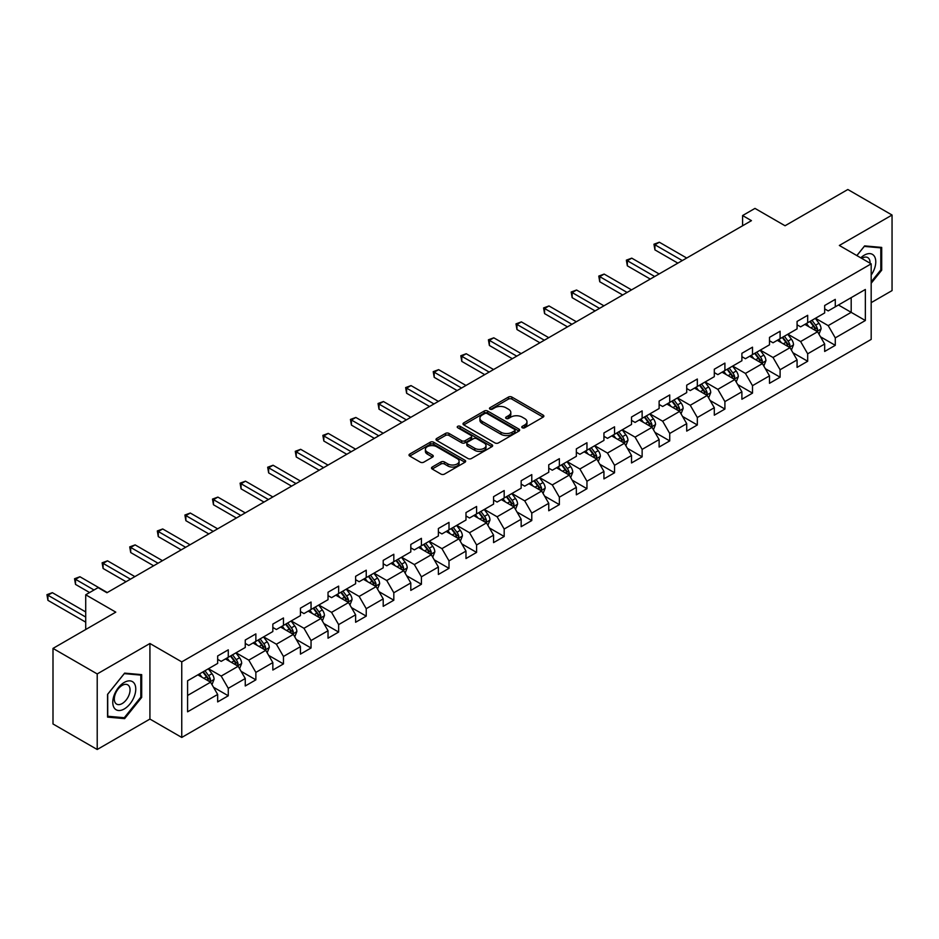 <?xml version="1.0" encoding="UTF-8"?>
<svg xmlns="http://www.w3.org/2000/svg" width="939" height="939" viewBox="0 0 939 939"><rect width="100%" height="100%" fill="white"/><g stroke="black" fill="none" stroke-linecap="round" stroke-linejoin="round"><path stroke-width="1.41" d="M522.272 427.761A1.714 0.998 0 0 0 524.701 427.761L543.153 417.116A2.453 1.42 0 0 0 543.869 416.118A2.453 1.42 0 0 0 543.153 415.108L511.896 397.068A2.453 1.42 0 0 0 508.433 397.068L489.982 407.714A1.714 0.998 0 0 0 489.477 408.418A1.714 0.998 0 0 0 489.982 409.122A1.714 0.998 0 0 0 492.412 409.122L494.806 407.749A7.852 4.531 0 0 1 505.91 407.749L508.515 409.251A7.852 4.531 0 0 1 510.816 412.456A7.852 4.531 0 0 1 508.515 415.66L506.133 417.045A1.714 0.998 0 0 0 505.628 417.738A1.714 0.998 0 0 0 506.133 418.442A1.714 0.998 0 0 0 508.562 418.442L510.945 417.069A7.852 4.531 0 0 1 522.061 417.069L524.666 418.571A7.852 4.531 0 0 1 526.967 421.775A7.852 4.531 0 0 1 524.666 424.98L522.272 426.365A1.714 0.998 0 0 0 521.767 427.069A1.714 0.998 0 0 0 522.272 427.761L522.272 426.365M432.21 467.035A2.453 1.42 0 0 0 431.494 468.033A2.453 1.42 0 0 0 432.21 469.031L440.978 474.101A2.453 1.42 0 0 0 444.452 474.101L464.946 462.27A2.453 1.42 0 0 0 465.662 461.272A2.453 1.42 0 0 0 464.946 460.263L433.689 442.222A2.453 1.42 0 0 0 430.215 442.222L409.733 454.053A2.453 1.42 0 0 0 409.017 455.051A2.453 1.42 0 0 0 409.733 456.061L420.32 462.164A2.453 1.42 0 0 0 423.794 462.164L432.562 457.105A2.453 1.42 0 0 0 433.278 456.108A2.453 1.42 0 0 0 432.562 455.098L427.315 452.07A6.573 3.791 0 0 1 425.39 449.394A6.573 3.791 0 0 1 429.44 445.884A6.573 3.791 0 0 1 436.6 446.706L457.176 458.584A6.573 3.791 0 0 1 459.101 461.272A6.573 3.791 0 0 1 455.039 464.77A6.573 3.791 0 0 1 447.88 463.948L444.452 461.965A2.453 1.42 0 0 0 440.978 461.965L432.21 467.035L432.21 469.031L440.978 464.007L440.978 461.965M871.181 302.651L892.05 290.597L892.05 215.031L847.835 189.502L785.051 225.759L754.979 208.399L742.596 215.547L751.446 220.653L106.94 592.744L98.102 587.638L85.719 594.786L85.719 629.506M97.21 673.932L97.21 749.498L149.923 719.063L149.923 643.497L97.21 673.932L52.995 648.403L115.79 612.146L85.719 594.786M149.923 643.497L181.755 661.878L871.181 263.847L871.181 339.413L181.755 737.444L181.755 661.878M892.05 215.031L839.349 245.466L871.181 263.847M494.97 442.926A2.453 1.42 0 0 0 498.445 442.926L518.927 431.095A2.453 1.42 0 0 0 519.654 430.097A2.453 1.42 0 0 0 518.927 429.088L487.681 411.047A2.453 1.42 0 0 0 484.207 411.047L463.725 422.879A2.453 1.42 0 0 0 463.009 423.876A2.453 1.42 0 0 0 463.725 424.886L494.97 442.926M458.42 428.137A1.714 0.998 0 0 1 460.169 428.384L460.169 426.341L491.93 444.675A2.453 1.42 0 0 1 492.658 445.685A2.453 1.42 0 0 1 491.93 446.682L471.448 458.514A2.453 1.42 0 0 1 467.974 458.514L436.729 440.473L436.729 438.466A2.453 1.42 0 0 0 436.013 439.464A2.453 1.42 0 0 0 436.729 440.473M436.729 438.466L445.497 433.407A2.453 1.42 0 0 1 448.971 433.407L461.636 440.72A2.453 1.42 0 0 0 465.11 440.72L470.932 437.363A2.453 1.42 0 0 0 471.648 436.365A2.453 1.42 0 0 0 470.932 435.356L457.739 427.738A1.714 0.998 0 0 1 457.234 427.034A1.714 0.998 0 0 1 458.291 426.118A1.714 0.998 0 0 1 460.169 426.341M97.21 749.498L52.995 723.969L52.995 648.403M213.505 687.254L228.271 695.787L228.271 688.322L245.255 678.521L245.255 685.975L255.866 679.848L255.866 672.394L272.838 662.594L272.838 670.047L283.461 663.92L283.461 656.467L300.433 646.666L300.433 654.119L311.044 647.992L311.044 640.539L328.028 630.738L328.028 638.191L338.639 632.064L338.639 624.611L355.611 614.81L355.611 622.264L366.233 616.137L366.233 608.683L383.206 598.882L383.206 606.336L393.817 600.209L393.817 592.755L410.801 582.943L410.801 590.396L421.411 584.269L421.411 576.816L438.384 567.015L438.384 574.468L449.006 568.341L449.006 560.888L465.979 551.087L465.979 558.541L476.589 552.414L476.589 544.96L493.574 535.16L493.574 542.613L504.184 536.486L504.184 529.033L521.157 519.232L521.157 526.685L531.779 520.558L531.779 513.105L548.752 503.304L548.752 510.757L559.362 504.63L559.362 497.177L576.346 487.364L576.346 494.83L586.957 488.703L586.957 481.238L603.941 471.437L603.941 478.89L614.552 472.763L614.552 465.31L631.524 455.509L631.524 462.962L642.135 456.835L642.135 449.382L659.119 439.581L659.119 447.034L669.73 440.907L669.73 433.454L686.714 423.653L686.714 431.107L697.325 424.98L697.325 417.526L714.297 407.726L714.297 415.179L724.908 409.052L724.908 401.599L741.892 391.798L741.892 399.251L752.503 393.124L752.503 385.671L769.487 375.858L769.487 383.312L780.098 377.196L780.098 369.731L797.07 359.93L797.07 367.384L807.681 361.257L807.681 353.803L824.665 344.003L824.665 351.456L835.276 345.329L835.276 337.876L865.347 320.516L865.347 289.47L851.192 297.64L851.192 312.347L865.347 320.516M228.271 695.787L217.66 701.914L217.66 694.449L187.589 711.809L187.589 680.775L217.66 663.415L217.66 655.962L228.271 649.835L228.271 657.288L245.255 647.487L245.255 640.022L255.866 633.895L255.866 641.36L272.838 631.548L272.838 624.095L283.461 617.968L283.461 625.421L300.433 615.62L300.433 608.167L311.044 602.04L311.044 609.493L328.028 599.692L328.028 592.239L338.639 586.112L338.639 593.565L355.611 583.765L355.611 576.311L366.233 570.184L366.233 577.638L383.206 567.837L383.206 560.383L393.817 554.256L393.817 561.71L410.801 551.909L410.801 544.456L421.411 538.329L421.411 545.782L438.384 535.969L438.384 528.516L449.006 522.389L449.006 529.842L465.979 520.042L465.979 512.588L476.589 506.461L476.589 513.915L493.574 504.114L493.574 496.661L504.184 490.534L504.184 497.987L521.157 488.186L521.157 480.733L531.779 474.606L531.779 482.059L548.752 472.258L548.752 464.805L559.362 458.678L559.362 466.131L576.346 456.331L576.346 448.877L586.957 442.75L586.957 450.204L603.941 440.403L603.941 432.938L614.552 426.822L614.552 434.276L631.524 424.463L631.524 417.01L642.135 410.883L642.135 418.336L659.119 408.535L659.119 401.082L669.73 394.955L669.73 402.408L686.714 392.608L686.714 385.154L697.325 379.027L697.325 386.481L714.297 376.68L714.297 369.227L724.908 363.1L724.908 370.553L741.892 360.752L741.892 353.299L752.503 347.172L752.503 354.625L769.487 344.824L769.487 337.371L780.098 331.244L780.098 338.697L797.07 328.896L797.07 321.431L807.681 315.304L807.681 322.77L824.665 312.957L824.665 305.504L835.276 299.377L835.276 306.83L865.347 289.47M225.442 658.92L238.177 666.267L221.193 676.068L208.458 668.721M217.66 659.331L221.193 661.373L228.271 657.288M221.193 676.068L228.271 688.322M238.177 666.267L245.255 678.521M253.037 642.992L265.772 650.34L248.788 660.14L236.053 652.793M245.255 643.403L248.788 645.445L255.866 641.36M248.788 660.14L255.866 672.394M265.772 650.34L272.838 662.594M280.62 627.064L293.355 634.412L276.383 644.213L263.648 636.865M272.838 627.463L276.383 629.506L283.461 625.421M276.383 644.213L283.461 656.467M293.355 634.412L300.433 646.666M308.215 611.125L320.95 618.484L303.966 628.285L291.231 620.937M300.433 611.535L303.966 613.578L311.044 609.493M303.966 628.285L311.044 640.539M320.95 618.484L328.028 630.738M335.81 595.197L348.545 602.556L331.561 612.357L318.826 604.998M328.028 595.608L331.561 597.65L338.639 593.565M331.561 612.357L338.639 624.611M348.545 602.556L355.611 614.81M363.393 579.269L376.128 586.629L359.156 596.429L346.421 589.07M355.611 579.68L359.156 581.722L366.233 577.638M359.156 596.429L366.233 608.683M376.128 586.629L383.206 598.882M390.988 563.341L403.723 570.689L386.739 580.502L374.015 573.142M383.206 563.752L386.739 565.794L393.817 561.71M386.739 580.502L393.817 592.755M403.723 570.689L410.801 582.943M418.583 547.414L431.318 554.761L414.334 564.562L401.599 557.214M410.801 547.824L414.334 549.867L421.411 545.782M414.334 564.562L421.411 576.816M431.318 554.761L438.384 567.015M446.166 531.486L458.901 538.833L441.929 548.634L429.193 541.287M438.384 531.885L441.929 533.927L449.006 529.842M441.929 548.634L449.006 560.888M458.901 538.833L465.979 551.087M473.761 515.558L486.496 522.906L469.523 532.706L456.788 525.359M465.979 515.957L469.523 517.999L476.589 513.915M469.523 532.706L476.589 544.96M486.496 522.906L493.574 535.16M501.356 499.618L514.091 506.978L497.107 516.779L484.371 509.431M493.574 500.029L497.107 502.072L504.184 497.987M497.107 516.779L504.184 529.033M514.091 506.978L521.157 519.232M528.939 483.691L541.674 491.05L524.701 500.851L511.966 493.491M521.157 484.101L524.701 486.144L531.779 482.059M524.701 500.851L531.779 513.105M541.674 491.05L548.752 503.304M556.534 467.763L569.269 475.111L552.296 484.923L539.561 477.564M548.752 468.174L552.296 470.216L559.362 466.131M552.296 484.923L559.362 497.177M569.269 475.111L576.346 487.364M584.128 451.835L596.864 459.183L579.879 468.995L567.144 461.636M576.346 452.246L579.879 454.288L586.957 450.204M579.879 468.995L586.957 481.238M596.864 459.183L603.941 471.437M611.723 435.907L624.447 443.255L607.474 453.056L594.739 445.708M603.941 436.318L607.474 438.36L614.552 434.276M607.474 453.056L614.552 465.31M624.447 443.255L631.524 455.509M639.306 419.979L652.042 427.327L635.069 437.128L622.334 429.78M631.524 420.379L635.069 422.421L642.135 418.336M635.069 437.128L642.135 449.382M652.042 427.327L659.119 439.581M666.901 404.052L679.636 411.399L662.652 421.2L649.917 413.853M659.119 404.451L662.652 406.493L669.73 402.408M662.652 421.2L669.73 433.454M679.636 411.399L686.714 423.653M694.496 388.112L707.22 395.472L690.247 405.272L677.512 397.925M686.714 388.523L690.247 390.565L697.325 386.481M690.247 405.272L697.325 417.526M707.22 395.472L714.297 407.726M722.079 372.184L734.814 379.544L717.842 389.345L705.107 381.985M714.297 372.595L717.842 374.638L724.908 370.553M717.842 389.345L724.908 401.599M734.814 379.544L741.892 391.798M749.674 356.257L762.409 363.604L745.425 373.417L732.69 366.057M741.892 356.667L745.425 358.71L752.503 354.625M745.425 373.417L752.503 385.671M762.409 363.604L769.487 375.858M777.269 340.329L790.004 347.676L773.02 357.477L760.285 350.13M769.487 340.74L773.02 342.782L780.098 338.697M773.02 357.477L780.098 369.731M790.004 347.676L797.07 359.93M804.852 324.401L817.587 331.749L800.615 341.55L787.88 334.202M797.07 324.812L800.615 326.854L807.681 322.77M800.615 341.55L807.681 353.803M817.587 331.749L824.665 344.003M838.457 304.999L851.192 312.347L828.198 325.622L815.463 318.274M824.665 308.872L828.198 310.915L835.276 306.83M828.198 325.622L835.276 337.876M149.923 719.063L181.755 737.444M742.596 215.547L742.596 225.759M187.589 695.47L210.582 682.195L197.847 674.848M210.582 682.195L217.66 694.449M820.51 336.808L835.276 345.329M792.915 352.735L807.681 361.257M765.32 368.663L780.098 377.196M737.737 384.591L752.503 393.124M710.142 400.519L724.908 409.052M682.547 416.458L697.325 424.98M654.964 432.386L669.73 440.907M627.369 448.314L642.135 456.835M599.775 464.242L614.552 472.763M572.191 480.169L586.957 488.703M544.597 496.097L559.362 504.63M517.002 512.025L531.779 520.558M489.419 527.964L504.184 536.486M461.824 543.892L476.589 552.414M434.229 559.82L449.006 568.341M406.646 575.748L421.411 584.269M379.051 591.676L393.817 600.209M351.456 607.603L366.233 616.137M323.873 623.543L338.639 632.064M296.278 639.471L311.044 647.992M268.683 655.399L283.461 663.92M241.1 671.326L255.866 679.848M871.181 283.261L881.698 270.174L881.698 247.415L864.631 245.889L856.849 255.572M107.562 717.114L124.629 718.64L141.695 697.407L141.695 674.648L124.629 673.122L107.562 694.355L107.562 717.114M880.817 269.657L881.698 270.174M140.815 696.902L141.695 697.407M122.821 717.596L124.629 718.64M522.964 428.008L524.666 427.022A7.852 4.531 0 0 0 526.967 423.818L526.967 421.775M510.816 412.456L510.816 414.498A7.852 4.531 0 0 1 508.515 417.702L506.814 418.688M543.118 417.139L511.896 399.11A2.453 1.42 0 0 0 508.433 399.11L490.674 409.369M518.927 429.088L518.927 431.095L487.681 413.09A2.453 1.42 0 0 0 484.207 413.09L463.76 424.898L463.725 422.879M514.595 430.801A1.714 0.998 0 0 0 515.1 430.097A1.714 0.998 0 0 0 514.595 429.393L487.165 413.559A1.714 0.998 0 0 0 484.735 413.559L482.212 415.015A7.852 4.531 0 0 0 479.911 418.219A7.852 4.531 0 0 0 482.212 421.423L500.968 432.245A7.852 4.531 0 0 0 512.072 432.245L514.595 430.801L514.595 432.844A1.714 0.998 0 0 0 515.1 432.14L515.1 430.097M479.911 418.219L479.911 420.261A7.852 4.531 0 0 0 482.212 423.466L482.212 421.423M514.595 432.844L512.072 434.288A7.852 4.531 0 0 1 500.968 434.288L482.212 423.466M436.764 440.485L445.497 435.45L445.497 433.407M471.648 436.365L471.648 438.407A2.453 1.42 0 0 1 470.932 439.405L465.11 442.762A2.453 1.42 0 0 1 461.636 442.762L448.971 435.45A2.453 1.42 0 0 0 445.497 435.45M460.169 428.384L491.907 446.706M474.794 448.314A6.573 3.791 0 0 0 481.953 449.135A6.573 3.791 0 0 0 486.003 445.626A6.573 3.791 0 0 0 484.078 442.95L476.836 438.759A2.453 1.42 0 0 0 473.362 438.759L467.54 442.128A2.453 1.42 0 0 0 466.824 443.126A2.453 1.42 0 0 0 467.54 444.124L474.794 448.314L474.794 450.356A6.573 3.791 0 0 0 481.953 451.178A6.573 3.791 0 0 0 486.003 447.668L486.003 445.626M466.824 443.126L466.824 445.168A2.453 1.42 0 0 0 467.54 446.166L467.54 444.124M474.794 450.356L467.54 446.166M459.101 461.272L459.101 463.314A6.573 3.791 0 0 1 455.039 466.812A6.573 3.791 0 0 1 447.88 465.99L444.452 464.007A2.453 1.42 0 0 0 440.978 464.007M425.39 449.394L425.39 451.436A6.573 3.791 0 0 0 427.315 454.112L427.315 452.07M432.527 457.129L427.315 454.112M464.946 460.263L464.946 462.27L433.689 444.264A2.453 1.42 0 0 0 430.215 444.264L409.768 456.072L409.733 454.053M818.984 334.167L821.085 328.873A6.632 3.826 -120 0 0 818.972 323.227L815.322 318.356M808.96 326.772L806.484 323.462M686.702 258.025L659.342 242.227L654.929 244.786L654.929 249.891L677.864 263.131M816.566 331.162L817.517 329.155A6.632 3.826 -120 0 0 815.615 325.164L811.965 320.293M810.298 321.255L814.359 326.655A3.38 1.948 60 0 1 814.97 327.688L817.517 329.155M809.841 321.514L813.491 326.396A6.632 3.826 60 0 1 815.392 330.375M654.929 249.891L653.955 244.222L682.289 260.572M653.955 244.222L659.342 242.227M871.181 275.08A16.256 9.39 120 0 0 874.232 269.329A16.256 9.39 120 0 0 873.223 254.939A16.256 9.39 120 0 0 860.77 257.838M879.726 247.239L880.817 247.873L880.817 269.916L871.181 281.911M856.884 255.596L864.279 246.394L880.817 247.873M870.042 263.19A11.127 6.432 120 0 0 867.753 257.591A11.127 6.432 120 0 0 861.756 258.401M124.277 708.957A16.256 9.39 120 0 0 135.768 689.038A16.256 9.39 120 0 0 124.277 682.407A16.256 9.39 120 0 0 112.774 702.313A16.256 9.39 120 0 0 124.277 708.957M122.187 703.557A11.127 6.432 120 0 0 129.453 693.745A11.127 6.432 120 0 0 127.751 684.836A11.127 6.432 120 0 0 122.187 685.388A11.127 6.432 120 0 0 114.91 695.189A11.127 6.432 120 0 0 116.612 704.109A11.127 6.432 120 0 0 122.187 703.557M107.739 694.203L124.277 673.627L140.815 675.106L140.815 697.161L124.277 717.725L107.739 716.246L107.703 694.179M139.711 674.472L140.815 675.106M791.401 350.094L793.502 344.801A6.632 3.826 -120 0 0 791.389 339.155L787.739 334.284M781.365 342.7L778.889 339.39M659.119 273.953L631.759 258.155L627.334 260.713L627.334 265.819L650.269 279.059M788.971 347.09L789.922 345.083A6.632 3.826 -120 0 0 788.021 341.092L784.37 336.221M782.715 337.183L786.765 342.582A3.38 1.948 60 0 1 787.375 343.615L789.922 345.083M782.246 337.453L785.896 342.324A6.632 3.826 60 0 1 787.798 346.303M627.334 265.819L626.36 260.15L654.694 276.512M626.36 260.15L631.759 258.155M763.806 366.034L765.907 360.729A6.632 3.826 -120 0 0 763.794 355.083L760.144 350.212M753.782 358.628L751.294 355.318M631.524 289.881L604.164 274.082L599.739 276.641L599.739 281.747L622.686 294.987M761.376 363.017L762.327 361.01A6.632 3.826 -120 0 0 760.437 357.031L756.787 352.148M755.12 353.111L759.17 358.522A3.38 1.948 60 0 1 759.78 359.543L762.327 361.01M754.663 353.381L758.313 358.252A6.632 3.826 60 0 1 760.203 362.243M599.739 281.747L598.777 276.078L627.099 292.44M598.777 276.078L604.164 274.082M736.211 381.962L738.312 376.656A6.632 3.826 -120 0 0 736.199 371.011L732.549 366.14M726.187 374.555L723.711 371.245M603.93 305.809L576.569 290.022L572.156 292.569L572.156 297.675L595.091 310.915M733.793 378.945L734.744 376.938A6.632 3.826 -120 0 0 732.843 372.959L729.192 368.076M727.525 369.039L731.575 374.45A3.38 1.948 60 0 1 732.197 375.471L734.744 376.938M727.068 369.309L730.718 374.18A6.632 3.826 60 0 1 732.62 378.171M572.156 297.675L571.182 292.006L599.516 308.368M571.182 292.006L576.569 290.022M708.628 397.89L710.729 392.584A6.632 3.826 -120 0 0 708.616 386.95L704.966 382.067M698.593 390.483L696.116 387.173M576.346 321.748L548.986 305.95L544.561 308.497L544.561 313.603L567.496 326.854M706.198 394.873L707.149 392.866A6.632 3.826 -120 0 0 705.248 388.887L701.597 384.016M699.942 384.967L703.992 390.378A3.38 1.948 60 0 1 704.602 391.399L707.149 392.866M699.473 385.236L703.123 390.108A6.632 3.826 60 0 1 705.025 394.098M544.561 313.603L543.587 307.933L571.921 324.295M543.587 307.933L548.986 305.95M681.033 413.817L683.134 408.524A6.632 3.826 -120 0 0 681.021 402.878L677.371 397.995M671.009 406.411L668.521 403.101M548.752 337.676L521.391 321.877L516.966 324.424L516.966 329.53L539.913 342.782M678.604 410.801L679.554 408.805A6.632 3.826 -120 0 0 677.665 404.815L674.014 399.944M672.347 400.894L676.397 406.305A3.38 1.948 60 0 1 677.007 407.326L679.554 408.805M671.89 401.164L675.54 406.035A6.632 3.826 60 0 1 677.43 410.026M516.966 329.53L515.992 323.873L544.327 340.223M515.992 323.873L521.391 321.877M653.438 429.745L655.539 424.451A6.632 3.826 -120 0 0 653.427 418.806L649.776 413.935M643.415 422.35L640.938 419.04M521.157 353.604L493.797 337.805L489.383 340.364L489.383 345.47L512.318 358.71M651.02 426.74L651.971 424.733A6.632 3.826 -120 0 0 650.07 420.742L646.419 415.871M644.753 416.834L648.802 422.233A3.38 1.948 60 0 1 649.424 423.266L651.971 424.733M644.295 417.092L647.945 421.963A6.632 3.826 60 0 1 649.847 425.954M489.383 345.47L488.409 339.801L516.743 356.151M488.409 339.801L493.797 337.805M625.855 445.673L627.956 440.379A6.632 3.826 -120 0 0 625.844 434.734L622.193 429.862M615.82 438.278L613.343 434.968M493.574 369.532L466.214 353.733L461.788 356.292L461.788 361.398L484.724 374.638M623.426 442.668L624.376 440.661A6.632 3.826 -120 0 0 622.475 436.67L618.824 431.799M617.169 432.762L621.219 438.161A3.38 1.948 60 0 1 621.829 439.194L624.376 440.661M616.7 433.02L620.35 437.903A6.632 3.826 60 0 1 622.252 441.882M461.788 361.398L460.814 355.728L489.149 372.079M460.814 355.728L466.214 353.733M598.26 461.612L600.361 456.307A6.632 3.826 -120 0 0 598.249 450.661L594.598 445.79M588.237 454.206L585.748 450.896M465.979 385.459L438.619 369.661L434.194 372.22L434.194 377.325L457.14 390.565M595.831 458.596L596.781 456.589A6.632 3.826 -120 0 0 594.892 452.598L591.241 447.727M589.575 448.689L593.624 454.089A3.38 1.948 60 0 1 594.234 455.122L596.781 456.589M589.117 448.959L592.767 453.83A6.632 3.826 60 0 1 594.657 457.809M434.194 377.325L433.219 371.656L461.554 388.018M433.219 371.656L438.619 369.661M570.666 477.54L572.767 472.235A6.632 3.826 -120 0 0 570.654 466.589L567.003 461.718M560.642 470.134L558.165 466.824M438.384 401.387L411.024 385.589L406.61 388.147L406.61 393.253L429.546 406.493M568.248 474.524L569.198 472.517A6.632 3.826 -120 0 0 567.297 468.538L563.646 463.655M561.98 464.617L566.029 470.028A3.38 1.948 60 0 1 566.651 471.049L569.198 472.517M561.522 464.887L565.172 469.758A6.632 3.826 60 0 1 567.074 473.749M406.61 393.253L405.636 387.584L433.971 403.946M405.636 387.584L411.024 385.589M543.071 493.468L545.183 488.163A6.632 3.826 -120 0 0 543.071 482.517L539.42 477.646M533.047 486.062L530.57 482.752M410.801 417.315L383.441 401.528L379.016 404.075L379.016 409.181L401.951 422.421M540.653 490.451L541.603 488.444A6.632 3.826 -120 0 0 539.702 484.465L536.052 479.594M534.397 480.545L538.446 485.956A3.38 1.948 60 0 1 539.056 486.977L541.603 488.444M533.927 480.815L537.577 485.686A6.632 3.826 60 0 1 539.479 489.677M379.016 409.181L378.041 403.512L406.376 419.874M378.041 403.512L383.441 401.528M515.488 509.396L517.589 504.09A6.632 3.826 -120 0 0 515.476 498.456L511.825 493.574M505.464 501.989L502.975 498.679M383.206 433.255L355.846 417.456L351.421 420.003L351.421 425.109L374.368 438.36M513.058 506.379L514.009 504.384A6.632 3.826 -120 0 0 512.119 500.393L508.469 495.522M506.802 496.473L510.851 501.884A3.38 1.948 60 0 1 511.462 502.905L514.009 504.384M506.344 496.743L509.994 501.614A6.632 3.826 60 0 1 511.884 505.605M351.421 425.109L350.447 419.44L378.781 435.802M350.447 419.44L355.846 417.456M487.893 525.324L489.994 520.03A6.632 3.826 -120 0 0 487.881 514.384L484.231 509.513M477.869 517.929L475.392 514.619M355.611 449.182L328.251 433.384L323.838 435.931L323.838 441.037L346.773 454.288M485.475 522.307L486.425 520.312A6.632 3.826 -120 0 0 484.524 516.321L480.874 511.45M479.207 512.412L483.256 517.812A3.38 1.948 60 0 1 483.878 518.833L486.425 520.312M478.749 512.671L482.4 517.542A6.632 3.826 60 0 1 484.301 521.532M323.838 441.037L322.863 435.379L351.198 451.729M322.863 435.379L328.251 433.384M460.298 541.251L462.411 535.958A6.632 3.826 -120 0 0 460.286 530.312L456.636 525.441M450.274 533.857L447.797 530.547M328.028 465.11L300.668 449.312L296.243 451.87L296.243 456.976L319.178 470.216M457.88 538.247L458.831 536.239A6.632 3.826 -120 0 0 456.929 532.249L453.279 527.378M451.624 528.34L455.673 533.739A3.38 1.948 60 0 1 456.284 534.772L458.831 536.239M451.154 528.598L454.805 533.481A6.632 3.826 60 0 1 456.706 537.46M296.243 456.976L295.269 451.307L323.603 467.657M295.269 451.307L300.668 449.312M432.715 557.179L434.816 551.886A6.632 3.826 -120 0 0 432.703 546.24L429.053 541.369M422.691 549.784L420.203 546.475M300.433 481.038L273.073 465.239L268.648 467.798L268.648 472.904L291.595 486.144M430.285 554.174L431.236 552.167A6.632 3.826 -120 0 0 429.346 548.176L425.684 543.305M424.029 544.268L428.078 549.667A3.38 1.948 60 0 1 428.689 550.7L431.236 552.167M423.571 544.538L427.222 549.409A6.632 3.826 60 0 1 429.111 553.388M268.648 472.904L267.674 467.235L296.008 483.597M267.674 467.235L273.073 465.239M405.12 573.119L407.221 567.813A6.632 3.826 -120 0 0 405.108 562.168L401.458 557.297M395.096 565.712L392.619 562.402M272.838 496.966L245.478 481.167L241.065 483.726L241.065 488.832L264 502.072M402.702 570.102L403.641 568.095A6.632 3.826 -120 0 0 401.751 564.104L398.101 559.233M396.434 560.196L400.483 565.607A3.38 1.948 60 0 1 401.106 566.628L403.641 568.095M395.976 560.466L399.627 565.337A6.632 3.826 60 0 1 401.528 569.327M241.065 488.832L240.091 483.162L268.425 499.525M240.091 483.162L245.478 481.167M377.525 589.046L379.638 583.741A6.632 3.826 -120 0 0 377.513 578.095L373.863 573.224M367.501 581.64L365.025 578.33M245.255 512.894L217.895 497.107L213.47 499.654L213.47 504.759L236.405 517.999M375.107 586.03L376.058 584.023A6.632 3.826 -120 0 0 374.156 580.044L370.506 575.161M368.851 576.123L372.9 581.534A3.38 1.948 60 0 1 373.511 582.556L376.058 584.023M368.381 576.393L372.032 581.264A6.632 3.826 60 0 1 373.933 585.255M213.47 504.759L212.496 499.09L240.83 515.452M212.496 499.09L217.895 497.107M349.942 604.974L352.043 599.669A6.632 3.826 -120 0 0 349.93 594.023L346.28 589.152M339.918 597.568L337.43 594.258M217.66 528.833L190.3 513.034L185.875 515.581L185.875 520.687L208.822 533.927M347.512 601.958L348.463 599.951A6.632 3.826 -120 0 0 346.561 595.972L342.911 591.101M341.256 592.051L345.306 597.462A3.38 1.948 60 0 1 345.916 598.483L348.463 599.951M340.798 592.321L344.449 597.192A6.632 3.826 60 0 1 346.338 601.183M185.875 520.687L184.901 515.018L213.235 531.38M184.901 515.018L190.3 513.034M322.347 620.902L324.448 615.597A6.632 3.826 -120 0 0 322.335 609.963L318.685 605.08M312.323 613.496L309.847 610.186M190.065 544.761L162.705 528.962L158.292 531.509L158.292 536.615L181.227 549.867M319.929 617.885L320.868 615.89A6.632 3.826 -120 0 0 318.978 611.899L315.328 607.028M313.661 607.979L317.711 613.39A3.38 1.948 60 0 1 318.333 614.411L320.868 615.89M313.203 608.249L316.854 613.12A6.632 3.826 60 0 1 318.755 617.111M158.292 536.615L157.318 530.946L185.652 547.308M157.318 530.946L162.705 528.962M294.752 636.83L296.865 631.536A6.632 3.826 -120 0 0 294.74 625.89L291.09 621.019M284.728 629.435L282.252 626.125M162.482 560.689L135.122 544.89L130.697 547.437L130.697 552.543L153.632 565.794M292.334 633.825L293.285 631.818A6.632 3.826 -120 0 0 291.383 627.827L287.733 622.956M286.078 623.919L290.128 629.318A3.38 1.948 60 0 1 290.738 630.351L293.285 631.818M285.609 624.177L289.259 629.048A6.632 3.826 60 0 1 291.16 633.039M130.697 552.543L129.723 546.885L158.057 563.236M129.723 546.885L135.122 544.89M267.169 652.758L269.27 647.464A6.632 3.826 -120 0 0 267.157 641.818L263.507 636.947M257.145 645.363L254.657 642.053M134.887 576.616L107.527 560.818L103.102 563.377L103.102 568.482L126.049 581.722M264.739 649.753L265.69 647.746A6.632 3.826 -120 0 0 263.789 643.755L260.138 638.884M258.483 639.846L262.533 645.246A3.38 1.948 60 0 1 263.143 646.278L265.69 647.746M258.025 640.105L261.676 644.987A6.632 3.826 60 0 1 263.566 648.966M103.102 568.482L102.128 562.813L130.462 579.163M102.128 562.813L107.527 560.818M239.574 668.685L241.675 663.392A6.632 3.826 -120 0 0 239.562 657.746L235.912 652.875M229.55 661.291L227.074 657.981M107.292 592.544L79.932 576.746L75.519 579.304L75.519 584.41L89.604 592.544M237.156 665.681L238.095 663.673A6.632 3.826 -120 0 0 236.205 659.683L232.555 654.812M230.888 655.774L234.938 661.173A3.38 1.948 60 0 1 235.56 662.206L238.095 663.673M230.431 656.044L234.081 660.915A6.632 3.826 60 0 1 235.982 664.894M75.519 584.41L74.545 578.741L94.029 589.997M74.545 578.741L79.932 576.746M211.979 684.625L214.092 679.32A6.632 3.826 -120 0 0 211.968 673.674L208.317 668.803M201.955 677.219L199.479 673.909M85.719 611.946L52.349 592.673L47.924 595.232L47.924 600.338L85.719 622.158M209.561 681.608L210.512 679.601A6.632 3.826 -120 0 0 208.611 675.622L204.96 670.739M203.305 671.702L207.355 677.113A3.38 1.948 60 0 1 207.965 678.134L210.512 679.601M202.836 671.972L206.486 676.843A6.632 3.826 60 0 1 208.388 680.834M47.924 600.338L46.95 594.669L85.719 617.052M46.95 594.669L52.349 592.673M524.666 427.022L524.666 424.98M506.133 418.442L506.133 417.045M508.515 417.702L508.515 415.66M489.982 409.122L489.982 407.714M508.433 399.11L508.433 397.068M511.896 399.11L511.896 397.068M543.153 417.116L543.153 415.108M484.207 413.09L484.207 411.047M487.681 413.09L487.681 411.047M500.968 434.288L500.968 432.245M512.072 434.288L512.072 432.245M448.971 435.45L448.971 433.407M461.636 442.762L461.636 440.72M465.11 442.762L465.11 440.72M470.932 439.405L470.932 437.363M491.93 446.682L491.93 444.675M444.452 464.007L444.452 461.965M447.88 465.99L447.88 463.948M432.562 457.105L432.562 455.098M430.215 444.264L430.215 442.222M433.689 444.264L433.689 442.222M816.93 331.373L821.05 329.002M815.615 325.164L818.972 323.227M810.897 327.887L813.491 326.396M789.347 347.301L793.455 344.93M788.021 341.092L791.389 339.155M783.314 343.815L785.896 342.324M761.752 363.229L765.86 360.858M760.437 357.031L763.794 355.083M755.719 359.743L758.313 358.252M734.157 379.156L738.277 376.785M732.843 372.959L736.199 371.011M728.124 375.682L730.718 374.18M706.574 395.096L710.682 392.713M705.248 388.887L708.616 386.95M700.541 391.61L703.123 390.108M678.979 411.024L683.087 408.641M677.665 404.815L681.021 402.878M672.946 407.538L675.54 406.035M651.384 426.952L655.504 424.581M650.07 420.742L653.427 418.806M645.351 423.466L647.945 421.963M623.801 442.879L627.909 440.508M622.475 436.67L625.844 434.734M617.768 439.393L620.35 437.903M596.206 458.807L600.314 456.436M594.892 452.598L598.249 450.661M590.173 455.321L592.767 453.83M568.611 474.735L572.731 472.364M567.297 468.538L570.654 466.589M562.578 471.249L565.172 469.758M541.028 490.663L545.136 488.292M539.702 484.465L543.071 482.517M534.995 487.188L537.577 485.686M513.433 506.602L517.542 504.22M512.119 500.393L515.476 498.456M507.4 503.116L509.994 501.614M485.839 522.53L489.958 520.147M484.524 516.321L487.881 514.384M479.806 519.044L482.4 517.542M458.255 538.458L462.364 536.087M456.929 532.249L460.286 530.312M452.222 534.972L454.805 533.481M430.661 554.386L434.769 552.015M429.346 548.176L432.703 546.24M424.628 550.9L427.222 549.409M403.066 570.313L407.186 567.942M401.751 564.104L405.108 562.168M397.033 566.827L399.627 565.337M375.483 586.241L379.591 583.87M374.156 580.044L377.513 578.095M369.438 582.767L372.032 581.264M347.888 602.181L351.996 599.798M346.561 595.972L349.93 594.023M341.855 598.695L344.449 597.192M320.293 618.108L324.413 615.726M318.978 611.899L322.335 609.963M314.26 614.622L316.854 613.12M292.71 634.036L296.818 631.665M291.383 627.827L294.74 625.89M286.665 630.55L289.259 629.048M265.115 649.964L269.223 647.593M263.789 643.755L267.157 641.818M259.082 646.478L261.676 644.987M237.52 665.892L241.64 663.521M236.205 659.683L239.562 657.746M231.487 662.406L234.081 660.915M209.937 681.82L214.045 679.449M208.611 675.622L211.968 673.674M203.892 678.334L206.486 676.843"/></g></svg>
